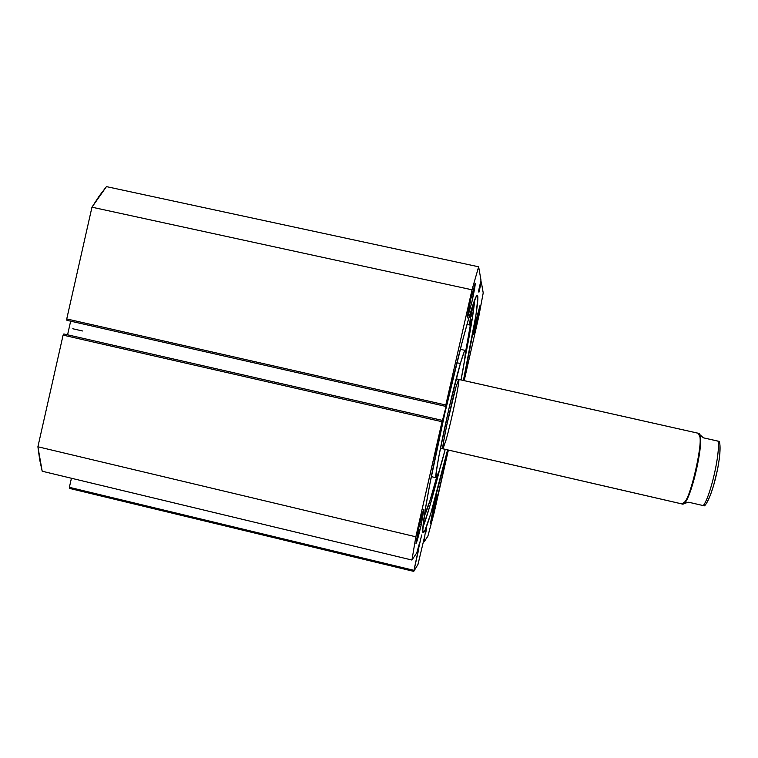 <?xml version="1.0" encoding="UTF-8"?>
<svg xmlns="http://www.w3.org/2000/svg" width="758" height="758" viewBox="0 0 758 758"><rect width="100%" height="100%" fill="white"/><g stroke="black" fill="none" stroke-linecap="round" stroke-linejoin="round"><path stroke-width="1.14" d="M418.956 546.85L421.656 534.977L418.956 546.85M419.799 542.027L416.796 552.771L411.945 560.039L415.848 536.797L442.018 421.713L442.388 420.406L442.075 421.969L442.88 420.662L446.358 405.284L445.988 404.791L445.628 406.354L445.704 405.521L472.016 289.802L478.639 266.797L480.989 280.185L478.62 290.778L478.952 292.152L481.292 281.938L483.216 292.91L478.829 316.247L464.18 380.639L478.829 316.247L483.216 292.91L481.292 281.938L480.676 281.805L481.292 281.929L480.828 283.757L480.193 283.625L480.856 283.918L480.165 283.767L480.856 283.918L479.208 291.167L478.677 291.053L479.208 291.167L478.923 292.2L478.62 290.778L480.989 280.185L478.639 266.797L106.433 186.62L91.964 207.19L99.203 196.066L106.433 186.62L478.639 266.797L472.016 289.802L445.818 405.028L66.742 318.947L91.964 207.19L472.016 289.802L91.964 207.19L66.742 318.947L66.931 320.321L66.742 318.947L445.818 405.028L445.581 406.345L66.931 320.321L445.581 406.345L66.931 320.321L445.628 406.354L445.988 404.791L446.168 406.203L442.075 421.969L442.435 420.406L63.852 333.956L63.094 335.131L63.852 333.956L442.388 420.406L415.848 536.797L37.9 446.765L63.094 335.131L442.018 421.713L63.094 335.131L37.9 446.765L42.192 471.23L39.691 459.755L37.9 446.765L415.848 536.797L411.945 560.039L416.796 552.771L419.799 542.027M425.835 532.391L426.612 528.241L425.835 532.391M425.21 533.272L426.593 528.212L425.21 533.272M447.58 449.892C436.428 496.054 425.759 533.31 423.324 532.599C420.159 534.115 429.653 479.729 444.785 413.461L429.644 485.082L425.02 511.091L422.793 530.193L423.371 532.609L424.963 530.42L430.743 513.725L447.58 449.892M422.907 527.35C426.962 516.899 432.666 497.172 440.028 468.179L429.672 506.647L422.907 527.35M471.789 302.442L470.102 302.072L471.789 302.442L475.2 283.606L470.794 298.965L475.124 283.492C475.38 284.942 474.271 291.261 471.789 302.442L467.459 317.915C467.184 316.569 468.302 310.249 470.794 298.965L467.411 317.848L471.789 302.442M477.152 321.127L475.967 320.871L477.152 321.127L480.079 305.55L476.45 318.682L480.032 305.483L477.152 321.127L473.57 334.325L476.45 318.682L474.224 329.294L473.94 333.596L477.152 321.127M421.23 524.744L419.553 524.346L421.23 524.744L423.893 509.177L418.748 527.833C421.391 516.492 423.144 510.257 423.978 509.13L421.23 524.744C418.606 535.982 416.862 542.216 415.99 543.448L418.748 527.833L416.123 543.353L421.23 524.744M434.609 508.135L433.424 507.86L434.609 508.135L437.082 495.599L435.452 499.749L432.865 510.305L437.063 494.832L434.609 508.135L430.411 523.607L432.865 510.305L430.487 523.551L434.609 508.135M448.376 450.081L430.895 525.038L427.863 536.228L424.167 541.752L425.067 533.888L424.11 541.809L427.863 536.228L434.04 513.128L448.376 450.081M424.433 537.308L417.98 564.416L413.754 571.38L418.861 547.267L418.369 550.82L417.563 550.63L418.369 550.82L413.754 571.38L69.547 488.408L69.376 487.318L71.432 478.251L69.376 487.318L413.934 570.348L69.376 487.318L69.547 488.408L413.754 571.38L417.98 564.416L424.433 537.308M463.394 380.459L475.958 314.977L477.872 297.828L477.322 295.402L475.702 297.581L469.325 316.266L462.181 342.038L444.785 413.461C459.926 346.652 475.143 292.607 477.341 295.402C479.833 295.819 473.324 334.022 463.394 380.459M67.585 334.799L70.655 321.165L67.585 334.799M42.192 471.23L411.945 560.039L42.192 471.23M445.685 406.099L446.168 406.203L445.685 406.099M480.373 282.819L481.008 282.952L480.373 282.819M464.502 360.704C470.424 331.379 473.816 311.131 474.688 299.96L471.94 320.805L464.502 360.704M417.791 549.844L418.53 550.024L417.791 549.844M458.694 379.417L698.232 433.263L699.956 436.845C701.889 448.338 691.95 491.97 685.232 501.483L682.077 503.956L442.88 448.783M683.602 503.511L685.924 501.076C692.537 491.705 702.306 448.831 700.392 437.518L699.359 434.315C705.291 437.688 690.405 503.047 683.602 503.511M440.398 448.234L682.266 504.023C688.927 507.851 706.03 432.714 698.374 433.282L456.202 378.839M683.479 503.615L688.662 502.232L703.272 505.595C710.36 497.077 720.631 452.166 718.015 441.109L703.386 437.821L699.293 434.182M704.57 505.842L704.57 505.842C712.785 497.295 722.905 452.943 719.314 441.431L703.386 437.821L699.445 434.258M719.314 441.431L718.015 441.109C720.631 452.166 710.36 497.077 703.272 505.595L688.662 502.232L683.583 503.615M704.362 505.577L705.632 504.43M706.797 502.772L710.237 495.524L713.496 485.954L717.646 469.031L719.408 458.126M719.892 453.322L719.948 445.031M719.645 443.155L719.01 441.516M82.499 330.971L72.777 328.754L82.499 330.971M471.893 312.192L471.116 316.56L471.893 312.192M436.58 477.521C430.819 498.887 426.726 511.641 424.291 515.8L429.957 500.697L436.58 477.521M469.079 317.109L470.405 317.403L474.423 300.642L470.405 317.403L469.079 317.109M469.524 325.011L471.182 319.753L471.012 321.951L465.497 352.309L471.239 320.047L469.524 325.002L470.405 317.403L469.534 324.983L466.966 324.443M468.994 317.394L470.348 317.687L468.994 317.394M471.012 321.951L470.396 321.809L471.012 321.951M458.732 379.407L455.965 386.968L458.732 379.407C460.381 378.668 451.408 421.325 445.969 440.265L442.928 448.821C441.109 450.356 450.546 405.426 455.965 386.968L446.841 424.755L443.572 441.62L442.928 448.821M436.22 477.777C437.053 477.616 438.986 472.13 442.028 461.319L445.23 449.352L439.005 471.457L436.144 477.739L436.314 471.874L438.797 456.61L449.068 408.06L460.371 363.508C462.939 354.706 464.55 350.338 465.223 350.404C466.056 351.551 464.663 361.395 461.044 379.929L464.739 359.15L465.478 351.058L465.014 350.48L463.991 352.385L460.371 363.508L456.875 362.731L460.371 363.508C450.46 396.908 432.752 481.207 436.22 477.777L431.293 476.63M699.956 436.845L700.392 437.518M685.232 501.483L685.924 501.076M465.223 350.404L460.286 349.305"/></g></svg>
